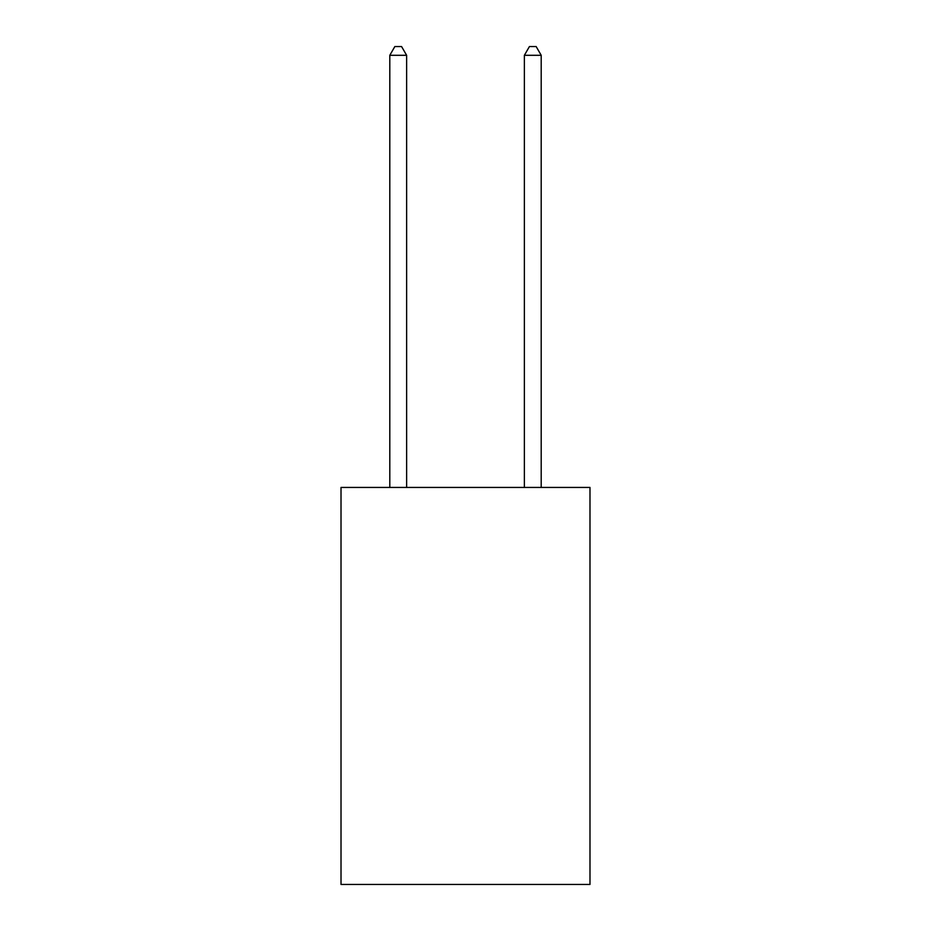 <?xml version="1.0" encoding="UTF-8"?>
<svg xmlns="http://www.w3.org/2000/svg" width="931" height="931" viewBox="0 0 931 931"><rect width="100%" height="100%" fill="white"/><g stroke="black" fill="none" stroke-linecap="round" stroke-linejoin="round"><path stroke-width="1.4" d="M589.986 487.437L589.986 884.45L341.014 884.45L341.014 487.437L589.986 487.437M406.626 487.437L406.626 55.301L389.798 55.301L389.798 487.437M389.798 55.301L394.849 46.55L401.575 46.55L406.626 55.301M541.202 487.437L541.202 55.301L524.374 55.301L524.374 487.437M524.374 55.301L529.425 46.55L536.151 46.55L541.202 55.301"/></g></svg>
